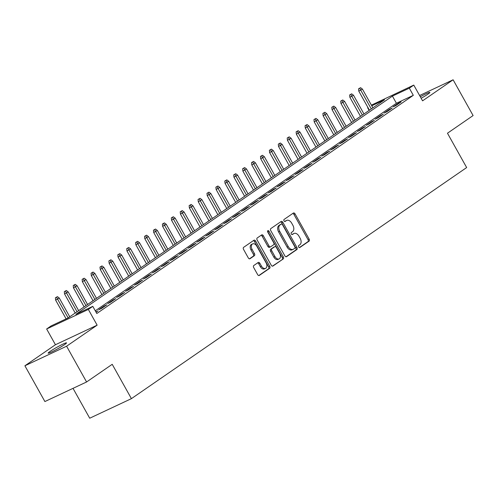 <?xml version="1.0" encoding="UTF-8"?>
<svg xmlns="http://www.w3.org/2000/svg" width="498" height="498" viewBox="0 0 498 498"><rect width="100%" height="100%" fill="white"/><g stroke="black" fill="none" stroke-linecap="round" stroke-linejoin="round"><path stroke-width="0.75" d="M298.607 246.983A1.133 0.741 64.9 0 0 299.703 247.587A1.133 0.741 64.9 0 0 299.771 247.55L309.071 241.138A1.612 1.052 64.9 0 0 309.158 239.127L295.034 213.854A1.612 1.052 64.9 0 0 293.471 212.995A1.612 1.052 64.9 0 0 293.372 213.051L284.072 219.462A1.133 0.741 64.9 0 0 284.009 220.863A1.133 0.741 64.9 0 0 285.105 221.467A1.133 0.741 64.9 0 0 285.173 221.423L286.375 220.595A5.167 3.374 64.9 0 1 286.692 220.415A5.167 3.374 64.9 0 1 291.691 223.16L292.868 225.264A5.167 3.374 64.9 0 1 292.575 231.688L291.374 232.522A1.133 0.741 64.9 0 0 291.311 233.923A1.133 0.741 64.9 0 0 292.401 234.527A1.133 0.741 64.9 0 0 292.469 234.49L293.677 233.655A5.167 3.374 64.9 0 1 293.994 233.475A5.167 3.374 64.9 0 1 298.987 236.22L300.163 238.324A5.167 3.374 64.9 0 1 299.877 244.748L298.676 245.582A1.133 0.741 64.9 0 0 298.607 246.983M64.553 344.622A10.526 0.859 -29.2 0 0 66.527 342.873A10.526 0.859 -29.2 0 0 60.158 345.506A10.526 0.859 -29.2 0 0 50.13 351.395A10.526 0.859 -29.2 0 0 48.15 353.144A10.526 0.859 -29.2 0 0 54.519 350.511A10.526 0.859 -29.2 0 0 64.553 344.622M421.146 98.28A10.526 0.859 -29.2 0 0 427.882 94.172A10.526 0.859 -29.2 0 0 429.861 92.423A10.526 0.859 -29.2 0 0 420.306 96.774M253.781 265.534A1.612 1.052 64.9 0 0 253.694 267.538L257.659 274.635A1.612 1.052 64.9 0 0 259.215 275.487A1.612 1.052 64.9 0 0 259.315 275.431L269.642 268.316A1.612 1.052 64.9 0 0 269.735 266.306L255.605 241.026A1.612 1.052 64.9 0 0 254.048 240.173A1.612 1.052 64.9 0 0 253.949 240.229L243.622 247.344A1.612 1.052 64.9 0 0 243.528 249.355L248.315 257.92A1.612 1.052 64.9 0 0 249.878 258.779A1.612 1.052 64.9 0 0 249.977 258.723L254.397 255.673A1.612 1.052 64.9 0 0 254.484 253.669L252.113 249.417A4.32 2.82 64.9 0 1 252.617 243.896A4.32 2.82 64.9 0 1 256.794 246.193L266.094 262.832A4.32 2.82 64.9 0 1 265.59 268.354A4.32 2.82 64.9 0 1 261.413 266.063L259.863 263.286A1.612 1.052 64.9 0 0 258.3 262.427A1.612 1.052 64.9 0 0 258.201 262.483L253.781 265.534M86.584 381.978L44.888 401.55L24.9 365.781L66.595 346.216L86.584 381.978L112.218 364.312L131.41 398.649L466.657 167.558L447.465 133.221L473.1 115.555L453.112 79.786L422.572 100.833L413.776 85.096L409.319 88.171L413.315 95.323L96.793 313.51L92.796 306.351L88.339 309.426L46.644 328.991L51.101 325.922L68.002 317.985L384.524 99.805L371.757 105.794M66.595 346.216L97.135 325.163L88.339 309.426M284.875 255.872A1.612 1.052 64.9 0 0 286.437 256.725A1.612 1.052 64.9 0 0 286.537 256.669L296.864 249.554A1.612 1.052 64.9 0 0 296.951 247.543L282.827 222.27A1.612 1.052 64.9 0 0 281.264 221.411A1.612 1.052 64.9 0 0 281.165 221.467L270.837 228.582A1.612 1.052 64.9 0 0 270.744 230.593L284.875 255.872M283.25 258.935L272.923 266.05A1.612 1.052 64.9 0 1 272.823 266.106A1.612 1.052 64.9 0 1 271.267 265.253L257.136 239.974A1.612 1.052 64.9 0 1 257.229 237.963L261.649 234.919A1.612 1.052 64.9 0 1 261.749 234.863A1.612 1.052 64.9 0 1 263.305 235.722L269.038 245.975A1.612 1.052 64.9 0 0 270.601 246.827A1.612 1.052 64.9 0 0 270.7 246.771L273.626 244.755A1.612 1.052 64.9 0 0 273.719 242.744L267.756 232.074A1.133 0.741 64.9 0 1 267.887 230.624A1.133 0.741 64.9 0 1 268.982 231.228L283.343 256.924A1.612 1.052 64.9 0 1 283.25 258.935L272.4 266.169M453.112 79.786L419.596 95.51M395.786 105.613L401.133 101.922L398.319 103.248L392.966 106.933L395.786 105.613M386.871 111.757L392.219 108.066L389.399 109.392L384.051 113.077L386.871 111.757M377.951 117.902L383.304 114.216L380.484 115.536L375.137 119.227L377.951 117.902M369.037 124.046L374.384 120.36L371.57 121.68L366.217 125.372L369.037 124.046M360.122 130.196L365.47 126.504L362.65 127.83L357.303 131.516L360.122 130.196M351.202 136.34L356.556 132.655L353.736 133.974L348.388 137.666L351.202 136.34M342.288 142.484L347.635 138.799L344.821 140.119L339.468 143.81L342.288 142.484M333.374 148.634L338.721 144.943L335.907 146.269L330.554 149.954L333.374 148.634M324.453 154.778L329.807 151.093L326.987 152.413L321.64 156.098L324.453 154.778M315.539 160.922L320.886 157.237L318.073 158.557L312.725 162.248L315.539 160.922M306.625 167.073L311.972 163.381L309.158 164.707L303.805 168.392L306.625 167.073M297.711 173.217L303.058 169.532L300.238 170.851L294.891 174.537L297.711 173.217M288.79 179.361L294.144 175.676L291.324 176.995L285.976 180.687L288.79 179.361M279.876 185.511L285.223 181.82L282.41 183.146L277.056 186.831L279.876 185.511M270.962 191.655L276.309 187.97L273.489 189.29L268.142 192.975L270.962 191.655M262.041 197.799L267.395 194.114L264.575 195.434L259.228 199.125L262.041 197.799M253.127 203.95L258.474 200.258L255.661 201.584L250.307 205.269L253.127 203.95M244.213 210.094L249.56 206.402L246.74 207.728L241.393 211.413L244.213 210.094M235.293 216.238L240.646 212.553L237.826 213.872L232.479 217.564L235.293 216.238M226.378 222.382L231.726 218.697L228.912 220.016L223.558 223.708L226.378 222.382M217.464 228.532L222.811 224.841L219.998 226.167L214.644 229.852L217.464 228.532M208.544 234.676L213.897 230.991L211.077 232.311L205.73 235.996L208.544 234.676M199.63 240.82L204.983 237.135L202.163 238.455L196.816 242.146L199.63 240.82M190.715 246.971L196.063 243.279L193.249 244.605L187.895 248.29L190.715 246.971M181.801 253.115L187.148 249.43L184.328 250.749L178.981 254.434L181.801 253.115M172.881 259.259L178.234 255.574L175.414 256.893L170.067 260.585L172.881 259.259M163.966 265.409L169.314 261.718L166.5 263.044L161.147 266.729L163.966 265.409M155.052 271.553L160.4 267.868L157.58 269.188L152.232 272.873L155.052 271.553M146.132 277.697L151.485 274.012L148.665 275.332L143.318 279.023L146.132 277.697M137.218 283.848L142.565 280.156L139.751 281.482L134.398 285.167L137.218 283.848M128.303 289.992L133.651 286.306L130.831 287.626L125.484 291.311L128.303 289.992M119.383 296.136L124.737 292.451L121.917 293.77L116.569 297.462L119.383 296.136M110.469 302.286L115.816 298.595L113.002 299.921L107.649 303.606L110.469 302.286M101.555 308.43L106.902 304.739L104.088 306.065L98.735 309.75L101.555 308.43M413.315 95.323L396.414 103.254L95.292 310.82M95.884 311.873L97.988 310.889L96.07 312.209M73.019 388.347L89.715 418.214L131.41 398.649M97.135 325.163L55.44 344.734L24.9 365.781M55.44 344.734L46.644 328.991M369.124 110.425L367.624 107.736L367.935 107.518M371.39 105.14L413.776 85.096M409.319 88.171L392.418 96.102L75.895 314.288L92.796 306.351M367.966 107.574L367.624 107.736M396.414 103.254L392.418 96.102M398.319 103.248L398.568 103.69M389.399 109.392L389.654 109.84M380.484 115.536L380.733 115.984M371.57 121.68L371.819 122.128M362.65 127.83L362.905 128.279M353.736 133.974L353.985 134.423M344.821 140.119L345.07 140.567M335.907 146.269L336.156 146.717M326.987 152.413L327.236 152.861M318.073 158.557L318.322 159.005M309.158 164.707L309.407 165.155M300.238 170.851L300.487 171.3M291.324 176.995L291.573 177.444M282.41 183.146L282.659 183.594M273.489 189.29L273.744 189.738M264.575 195.434L264.824 195.882M255.661 201.584L255.91 202.026M246.74 207.728L246.996 208.176M237.826 213.872L238.075 214.321M228.912 220.016L229.161 220.465M219.998 226.167L220.247 226.615M211.077 232.311L211.326 232.759M202.163 238.455L202.412 238.903M193.249 244.605L193.498 245.053M184.328 250.749L184.577 251.197M175.414 256.893L175.663 257.341M166.5 263.044L166.749 263.492M157.58 269.188L157.835 269.636M148.665 275.332L148.914 275.78M139.751 281.482L140 281.924M130.831 287.626L131.086 288.074M121.917 293.77L122.166 294.218M113.002 299.921L113.251 300.362M104.088 306.065L104.337 306.513M293.994 233.475L292.868 234.004A5.167 3.374 64.9 0 0 292.55 234.185L293.677 233.655M292.021 234.552L292.55 234.185M286.692 220.415L285.566 220.944A5.167 3.374 64.9 0 0 285.248 221.124L286.375 220.595M284.719 221.492L285.248 221.124M299.317 247.612L307.945 241.667A1.612 1.052 64.9 0 0 308.032 239.656L293.907 214.383A1.612 1.052 64.9 0 0 292.774 213.461M286.008 256.787L295.737 250.083A1.612 1.052 64.9 0 0 295.824 248.072L281.7 222.799A1.612 1.052 64.9 0 0 280.567 221.878M294.797 248.253A1.133 0.741 64.9 0 0 294.866 246.846L282.459 224.654A1.133 0.741 64.9 0 0 281.37 224.056A1.133 0.741 64.9 0 0 281.302 224.094L280.032 224.971A5.167 3.374 64.9 0 0 279.745 231.396L288.218 246.56A5.167 3.374 64.9 0 0 293.216 249.305A5.167 3.374 64.9 0 0 293.534 249.125L294.797 248.253M280.318 224.554A1.133 0.741 64.9 0 0 280.243 224.586A1.133 0.741 64.9 0 0 280.175 224.623L281.302 224.094M293.216 249.305L292.089 249.834A5.167 3.374 64.9 0 1 287.091 247.089L278.612 231.925A5.167 3.374 64.9 0 1 278.905 225.501L280.175 224.623M270.489 246.871L269.567 247.301A1.612 1.052 64.9 0 1 269.474 247.357A1.612 1.052 64.9 0 1 267.912 246.498L262.178 236.251A1.612 1.052 64.9 0 0 261.052 235.33M282.123 259.464A1.612 1.052 64.9 0 0 282.217 257.454L267.856 231.757A1.133 0.741 64.9 0 0 267.544 231.365M274.983 256.607A4.32 2.82 64.9 0 0 279.16 258.904A4.32 2.82 64.9 0 0 279.664 253.382L276.39 247.518A1.612 1.052 64.9 0 0 274.828 246.659A1.612 1.052 64.9 0 0 274.728 246.715L271.796 248.739A1.612 1.052 64.9 0 0 271.709 250.749L274.983 256.607L273.856 257.136A4.32 2.82 64.9 0 0 278.033 259.433L279.16 258.904M273.807 247.151A1.612 1.052 64.9 0 0 273.701 247.189A1.612 1.052 64.9 0 0 273.601 247.245L274.728 246.715M273.856 257.136L270.576 251.272A1.612 1.052 64.9 0 1 270.669 249.268L273.601 247.245M265.59 268.354L264.463 268.883A4.32 2.82 64.9 0 1 260.286 266.592L258.736 263.816A1.612 1.052 64.9 0 0 257.603 262.9M252.617 243.896L251.49 244.425A4.32 2.82 64.9 0 0 250.986 249.946L252.113 249.417M249.448 258.836L253.27 256.202A1.612 1.052 64.9 0 0 253.358 254.198L250.986 249.946M258.786 275.55L268.515 268.845A1.612 1.052 64.9 0 0 268.609 266.835L254.478 241.555A1.612 1.052 64.9 0 0 253.345 240.64M360.571 87.679L358.548 88.825L360.571 87.679L362.413 89.08L358.784 91.14L369.435 110.207M359.674 88.295L371.284 108.931M362.413 89.08L372.89 107.823M358.784 91.14L358.548 88.825M351.65 93.823L349.633 94.969L351.65 93.823L353.499 95.23L349.864 97.284L360.521 116.351M350.76 94.439L362.37 115.075M353.499 95.23L363.976 113.974M349.864 97.284L349.633 94.969M342.736 99.974L340.719 101.113L342.736 99.974L344.585 101.374L340.949 103.435L351.607 122.496M341.846 100.584L353.456 121.226M344.585 101.374L355.062 120.118M340.949 103.435L340.719 101.113M333.822 106.118L331.805 107.263L333.822 106.118L335.664 107.518L332.035 109.579L342.692 128.646M332.932 106.734L344.535 127.37M335.664 107.518L346.141 126.262M332.035 109.579L331.805 107.263M324.901 112.262L322.885 113.407L324.901 112.262L326.75 113.669L323.121 115.723L333.772 134.79M324.011 112.878L335.621 133.514M326.75 113.669L337.227 132.406M323.121 115.723L322.885 113.407M315.987 118.412L313.97 119.551L315.987 118.412L317.836 119.813L314.201 121.867L324.858 140.934M315.097 119.022L326.707 139.664M317.836 119.813L328.313 138.556M314.201 121.867L313.97 119.551M307.073 124.556L305.056 125.701L307.073 124.556L308.922 125.957L305.286 128.017L315.944 147.084M306.183 125.172L317.792 145.808M308.922 125.957L319.392 144.7M305.286 128.017L305.056 125.701M298.159 130.7L296.136 131.846L298.159 130.7L300.001 132.101L296.372 134.161L307.023 153.228M297.262 131.316L308.872 151.952M300.001 132.101L310.478 150.844M296.372 134.161L296.136 131.846M289.238 136.844L287.221 137.99L289.238 136.844L291.087 138.251L287.452 140.305L298.109 159.372M288.348 137.46L299.958 158.096M291.087 138.251L301.564 156.995M287.452 140.305L287.221 137.99M280.324 142.994L278.307 144.134L280.324 142.994L282.173 144.395L278.538 146.456L289.195 165.517M279.434 143.611L291.044 164.247M282.173 144.395L292.643 163.139M278.538 146.456L278.307 144.134M271.41 149.139L269.387 150.284L271.41 149.139L273.253 150.539L269.623 152.6L280.274 171.667M270.514 149.755L282.123 170.391M273.253 150.539L283.729 169.283M269.623 152.6L269.387 150.284M262.49 155.283L260.473 156.428L262.49 155.283L264.338 156.689L260.703 158.744L271.36 177.811M261.599 155.899L273.209 176.535M264.338 156.689L274.815 175.433M260.703 158.744L260.473 156.428M253.575 161.433L251.558 162.572L253.575 161.433L255.424 162.834L251.789 164.894L262.446 183.955M252.685 162.043L264.295 182.685M255.424 162.834L265.895 181.577M251.789 164.894L251.558 162.572M244.661 167.577L242.638 168.722L244.661 167.577L246.504 168.978L242.875 171.038L253.526 190.105M243.771 168.193L255.374 188.829M246.504 168.978L256.98 187.721M242.875 171.038L242.638 168.722M235.741 173.721L233.724 174.866L235.741 173.721L237.59 175.128L233.954 177.182L244.611 196.249M234.851 174.337L246.46 194.973M237.59 175.128L248.066 193.871M233.954 177.182L233.724 174.866M226.827 179.871L224.81 181.011L226.827 179.871L228.675 181.272L225.04 183.332L235.697 202.393M225.936 180.481L237.546 201.124M228.675 181.272L239.152 200.015M225.04 183.332L224.81 181.011M217.912 186.015L215.895 187.161L217.912 186.015L219.761 187.416L216.126 189.477L226.783 208.544M217.022 186.632L228.626 207.268M219.761 187.416L230.232 206.16M216.126 189.477L215.895 187.161M208.998 192.16L206.975 193.305L208.998 192.16L210.841 193.566L207.212 195.621L217.863 214.688M208.102 192.776L219.711 213.412M210.841 193.566L221.317 212.31M207.212 195.621L206.975 193.305M200.078 198.31L198.061 199.449L200.078 198.31L201.927 199.71L198.291 201.771L208.948 220.832M199.188 198.92L210.797 219.562M201.927 199.71L212.403 218.454M198.291 201.771L198.061 199.449M191.164 204.454L189.147 205.599L191.164 204.454L193.012 205.855L189.377 207.915L200.034 226.982M190.273 205.07L201.883 225.706M193.012 205.855L203.483 224.598M189.377 207.915L189.147 205.599M182.249 210.598L180.226 211.743L182.249 210.598L184.092 212.005L180.463 214.059L191.114 233.126M181.353 211.214L192.963 231.85M184.092 212.005L194.569 230.742M180.463 214.059L180.226 211.743M173.329 216.748L171.312 217.887L173.329 216.748L175.178 218.149L171.542 220.203L182.2 239.27M172.439 217.358L184.048 238M175.178 218.149L185.654 236.892M171.542 220.203L171.312 217.887M164.415 222.892L162.398 224.038L164.415 222.892L166.264 224.293L162.628 226.353L173.285 245.414M163.525 223.509L175.134 244.145M166.264 224.293L176.734 243.036M162.628 226.353L162.398 224.038M155.501 229.036L153.477 230.182L155.501 229.036L157.343 230.437L153.714 232.498L164.365 251.565M154.604 229.653L166.214 250.289M157.343 230.437L167.82 249.181M153.714 232.498L153.477 230.182M146.58 235.181L144.563 236.326L146.58 235.181L148.429 236.587L144.794 238.642L155.451 257.709M145.69 235.797L157.3 256.433M148.429 236.587L158.906 255.331M144.794 238.642L144.563 236.326M137.666 241.331L135.649 242.47L137.666 241.331L139.515 242.731L135.879 244.792L146.537 263.853M136.776 241.947L148.385 262.583M139.515 242.731L149.991 261.475M135.879 244.792L135.649 242.47M128.752 247.475L126.729 248.62L128.752 247.475L130.594 248.876L126.965 250.936L137.616 270.003M127.862 248.091L139.465 268.727M130.594 248.876L141.071 267.619M126.965 250.936L126.729 248.62M119.831 253.619L117.814 254.764L119.831 253.619L121.68 255.026L118.045 257.08L128.702 276.147M118.941 254.235L130.551 274.871M121.68 255.026L132.157 273.769M118.045 257.08L117.814 254.764M110.917 259.769L108.9 260.908L110.917 259.769L112.766 261.17L109.13 263.23L119.788 282.291M110.027 260.379L121.637 281.021M112.766 261.17L123.243 279.913M109.13 263.23L108.9 260.908M102.003 265.913L99.986 267.059L102.003 265.913L103.852 267.314L100.216 269.374L110.873 288.442M101.113 266.53L112.716 287.165M103.852 267.314L114.322 286.057M100.216 269.374L99.986 267.059M93.089 272.057L91.066 273.203L93.089 272.057L94.931 273.464L91.302 275.519L101.953 294.586M92.192 272.674L103.802 293.31M94.931 273.464L105.408 292.208M91.302 275.519L91.066 273.203M84.168 278.208L82.151 279.347L84.168 278.208L86.017 279.608L82.382 281.669L93.039 300.73M83.278 278.818L94.888 299.46M86.017 279.608L96.494 298.352M82.382 281.669L82.151 279.347M75.254 284.352L73.237 285.497L75.254 284.352L77.103 285.752L73.467 287.813L84.125 306.88M74.364 284.968L85.973 305.604M77.103 285.752L87.573 304.496M73.467 287.813L73.237 285.497M66.34 290.496L64.317 291.641L66.34 290.496L68.182 291.903L64.553 293.957L75.204 313.024M65.443 291.112L77.053 311.748M68.182 291.903L78.659 310.646M64.553 293.957L64.317 291.641M57.419 296.646L55.403 297.785L57.419 296.646L59.268 298.047L55.633 300.107L66.122 318.869M56.529 297.256L68.139 317.898M59.268 298.047L69.745 316.79M55.633 300.107L55.403 297.785M293.907 214.383L295.034 213.854M308.032 239.656L309.158 239.127M307.945 241.667L309.071 241.138M281.7 222.799L282.827 222.27M295.824 248.072L296.951 247.543M295.737 250.083L296.864 249.554M278.905 225.501L280.032 224.971M278.612 231.925L279.745 231.396M287.091 247.089L288.218 246.56M262.178 236.251L263.305 235.722M267.912 246.498L269.038 245.975M267.856 231.757L268.982 231.228M282.217 257.454L283.343 256.924M270.669 249.268L271.796 248.739M270.576 251.272L271.709 250.749M258.736 263.816L259.863 263.286M260.286 266.592L261.413 266.063M253.358 254.198L254.484 253.669M253.27 256.202L254.397 255.673M254.478 241.555L255.605 241.026M268.609 266.835L269.735 266.306M268.515 268.845L269.642 268.316M280.243 224.586L281.37 224.056M269.474 247.357L270.601 246.827M273.701 247.189L274.828 246.659"/></g></svg>
